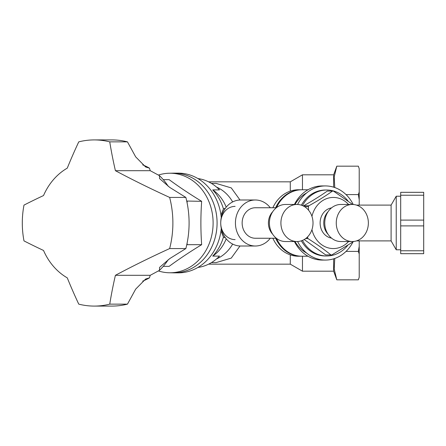 <?xml version="1.0" encoding="UTF-8"?>
<svg xmlns="http://www.w3.org/2000/svg" width="446" height="446" viewBox="0 0 446 446"><rect width="100%" height="100%" fill="white"/><g stroke="black" fill="none" stroke-linecap="round" stroke-linejoin="round"><path stroke-width="0.67" d="M185.859 197.433A89.473 77.487 90 0 1 185.859 248.567L169.748 258.591L159.601 267.383L159.439 270.36L150.241 275.31L149.438 277.869L145.652 279.018L135.684 289.12L127.467 304.133A83.084 71.951 90 0 1 111.968 306.084L94.251 306.084A83.084 71.951 90 0 1 78.752 304.133A251.728 118.274 67.2 0 1 67.274 277.869A61.353 53.135 90 0 1 43.53 250.457A251.728 43.05 17.5 0 1 23.989 240.896A83.084 71.951 90 0 1 23.989 205.104A251.728 43.05 162.5 0 1 43.53 195.543A61.353 53.135 90 0 1 67.274 168.131A251.728 118.274 112.8 0 1 78.752 141.867A83.084 71.951 90 0 1 94.251 139.916A83.084 71.951 90 0 1 109.749 141.867L127.467 141.867L135.679 156.869L145.652 166.982L149.438 168.131L150.241 170.69L159.439 175.64L159.601 178.617L169.748 187.415L185.859 197.433L169.653 197.433A89.473 77.487 90 0 1 169.653 248.567L185.859 248.567M169.653 197.433A248.645 52.539 -158 0 1 115.408 170.69L150.241 170.69M115.408 170.69A251.728 118.274 -112.8 0 1 109.749 141.867M94.251 139.916L111.968 139.916A83.084 71.951 90 0 1 127.467 141.867M94.251 306.084A83.084 71.951 90 0 0 109.749 304.133L127.467 304.133M109.749 304.133A251.728 118.274 -67.2 0 1 115.408 275.31L150.241 275.31M115.408 275.31A248.645 52.539 -22 0 1 169.653 248.567M142.709 164.892A61.353 53.135 90 0 1 149.438 168.131M159.439 175.64A61.353 53.135 90 0 1 168.231 186.289M168.231 259.711A61.353 53.135 90 0 1 159.439 270.36M149.438 277.869A61.353 53.135 90 0 1 142.709 281.108M158.386 270.928A49.774 43.106 -90 0 0 169.357 272.768A49.774 43.106 -90 0 0 213.11 223A49.774 43.106 -90 0 0 170.01 173.226A49.774 43.106 -90 0 0 169.357 173.232A49.774 43.106 -90 0 0 158.386 175.072M163.264 266.351L169.145 266.351C178.958 259.126 189.795 251.901 201.659 244.676C200.633 230.225 200.633 215.775 201.659 201.324C189.795 194.099 178.958 186.874 169.145 179.649L163.264 179.649M169.357 272.768L173.26 272.835A49.841 43.162 -90 0 0 217.074 223A49.841 43.162 -90 0 0 173.26 173.165L169.357 173.232M201.659 244.676L187.175 244.676L187.08 243.232M186.718 244.954L187.175 244.676M201.659 201.324L186.718 201.046M187.08 202.768L187.175 201.324M172.396 272.818A49.852 43.173 -90 0 0 173.912 272.852A49.852 43.173 -90 0 0 217.085 223A49.852 43.173 -90 0 0 173.912 173.148A49.852 43.173 -90 0 0 172.396 173.182M221.272 217.687A49.852 43.173 -90 0 0 178.35 173.148L173.912 173.148M173.912 272.852L178.35 272.852A49.852 43.173 -90 0 0 221.272 228.313M272.707 211.744A15.253 13.213 90 0 0 272.707 234.256M276.347 238.253L255.357 238.253A15.253 13.213 -90 0 1 242.145 223A15.253 13.213 -90 0 1 255.357 207.747L276.347 207.747M296.964 241.531L285.462 241.531A18.531 16.05 -90 0 1 276.888 238.671A18.531 16.05 -90 0 1 270.042 217.849A18.531 16.05 -90 0 1 285.462 204.469L296.964 204.469A18.531 16.05 -90 0 1 313.014 223A18.531 16.05 -90 0 1 296.964 241.531A18.531 16.05 -90 0 1 288.395 238.671A18.531 16.05 -90 0 1 281.543 217.849A18.531 16.05 -90 0 1 296.964 204.469M328.055 211.744A15.253 13.213 90 0 0 328.055 234.256M331.512 238.108A15.253 13.213 -90 0 1 320.117 223A15.253 13.213 -90 0 1 331.512 207.892M352.312 241.531L340.811 241.531A18.531 16.05 -90 0 1 332.237 238.671A18.531 16.05 -90 0 1 325.39 217.849A18.531 16.05 -90 0 1 340.811 204.469L352.312 204.469A18.531 16.05 -90 0 1 368.363 223A18.531 16.05 -90 0 1 352.312 241.531A18.531 16.05 -90 0 1 343.743 238.671A18.531 16.05 -90 0 1 336.892 217.849A18.531 16.05 -90 0 1 352.312 204.469M275.678 207.747A33.233 28.784 -90 0 1 301.245 189.767A33.233 28.784 -90 0 1 301.63 189.767M301.63 256.233A33.233 28.784 -90 0 1 301.245 256.233A33.233 28.784 -90 0 1 275.678 238.253M270.276 207.747A23.008 19.925 90 0 0 255.357 199.992A23.008 19.925 90 0 0 235.432 223A23.008 19.925 90 0 0 255.357 246.008A23.008 19.925 90 0 0 270.276 238.253M255.357 246.008L240.662 246.008A23.008 19.925 -90 0 1 220.731 223A23.008 19.925 -90 0 1 240.662 199.992L255.357 199.992M358.35 194.59L359.214 199.702L359.214 192.031L358.35 194.59L346.024 194.59M358.35 166.174L359.214 168.733L358.35 166.174L336.791 166.174L334.205 176.861L334.762 187.543M358.35 279.826L359.214 277.267L358.35 279.826L336.791 279.826L334.205 269.139L334.762 258.457M239.998 245.997L231.262 258.106L216.02 262.627L211.415 262.627M211.415 183.373L216.02 183.373L231.273 187.905L239.998 200.003M235.126 239.619A16.619 14.389 -90 0 1 220.731 223A16.619 14.389 -90 0 1 235.126 206.381M197.912 178.562A44.739 38.746 -90 0 1 219.493 189.901L212.72 189.901A44.739 38.746 90 0 1 223.429 208.906L225.353 208.271M223.429 208.906L220.976 215.117M220.976 230.883L223.429 237.094A44.739 38.746 90 0 1 212.72 256.099A38.345 33.21 90 0 0 226.2 238.833M225.353 237.729L223.429 237.094M272.868 207.747A33.233 28.784 -90 0 1 298.435 189.767L301.245 189.767M301.245 256.233L298.435 256.233A33.233 28.784 -90 0 1 272.868 238.253M290.285 254.872L290.285 264.16L302.46 271.19L333.647 271.19L336.791 279.826M208.617 181.84L290.285 181.84L290.285 191.128M302.46 256.233L302.46 271.19M290.285 181.84L302.46 174.81L302.46 189.767M302.46 174.81L333.647 174.81L333.647 187.175M333.647 258.825L333.647 271.19M197.912 267.438A44.739 38.746 -90 0 0 219.493 256.099L212.72 256.099M232.65 244.068A38.345 33.21 90 0 1 216.522 258.92M216.522 187.08A38.345 33.21 90 0 1 232.65 201.932M212.72 189.901A38.345 33.21 90 0 1 226.2 207.167M359.214 277.267L359.214 246.298L358.35 251.41L346.024 251.41M358.35 251.41L359.214 253.969M359.214 246.298L359.214 240.896M359.214 205.104L359.214 199.702M359.214 192.031L359.214 168.733M391.103 240.896L391.103 205.104L396.232 196.218L396.232 249.782L391.103 240.896L356.493 240.896M306.636 253.072A33.233 28.784 -90 0 1 295.001 241.531M295.001 204.469A33.233 28.784 -90 0 1 306.636 192.928M307.991 189.767L302.014 189.767A33.233 28.784 90 0 0 276.498 207.624M276.498 238.376A33.233 28.784 90 0 0 302.014 256.233L307.991 256.233M352.998 241.944A37.068 32.101 -90 0 1 325.407 260.068L322.213 260.068A37.068 32.101 -90 0 1 294.41 241.531M294.41 204.469A37.068 32.101 -90 0 1 322.213 185.932L325.407 185.932A37.068 32.101 -90 0 1 353.221 204.497M297.599 204.48A37.068 32.101 -90 0 1 325.407 185.932M325.407 260.068A37.068 32.101 -90 0 1 297.599 241.52M301.373 205.182A32.976 28.561 -90 0 1 325.407 190.024L326.751 190.024A32.976 28.561 -90 0 1 348.008 200.973M347.601 245.54A32.976 28.561 -90 0 1 326.751 255.976L325.407 255.976A32.976 28.561 -90 0 1 301.373 240.818M423.7 250.775L400.692 250.775L400.692 253.679L423.7 253.679L423.7 225.899L400.692 225.899L400.692 220.101L423.7 220.101L423.7 225.899M423.7 195.225L400.692 195.225L400.692 192.321L423.7 192.321L423.7 220.101M400.692 225.899L400.692 250.775M400.692 195.225L400.692 220.101M302.494 205.6A32.976 28.561 -90 0 1 326.751 190.024M326.751 255.976A32.976 28.561 -90 0 1 302.494 240.4M308.582 210.211L308.387 206.66L304.54 206.66M308.387 206.66A31.956 27.674 -90 0 1 308.615 206.219A31.956 27.674 -90 0 1 308.855 205.779L303.626 205.779C312.484 200.867 320.379 195.961 327.303 191.05L332.532 191.05A31.956 27.674 -90 0 1 333.424 191.078L352.635 204.469M303.475 206.058A31.956 27.674 -90 0 1 303.626 205.779M353.695 241.464L331.807 254.95A31.956 27.674 -90 0 1 330.91 254.922C324.27 249.504 316.638 244.062 308.024 238.616A31.956 27.674 -90 0 1 307.595 237.701L306.737 237.701M308.024 238.616L305.61 238.616M331.807 254.95L326.578 254.95A31.956 27.674 -90 0 1 325.68 254.922L304.228 239.53M330.91 254.922L325.68 254.922M311.949 216.366A25.567 22.138 -90 0 1 314.491 209.575A25.567 22.138 -90 0 1 348.577 204.469M348.577 241.531A25.567 22.138 -90 0 1 311.949 229.634M307.595 237.701L307.701 236.776M308.855 205.779C317.714 200.867 325.608 195.961 332.532 191.05M208.617 264.16L290.285 264.16M333.647 174.81L336.791 166.174M391.103 205.104L356.493 205.104M400.692 196.218L396.232 196.218M400.692 249.782L396.232 249.782"/></g></svg>
